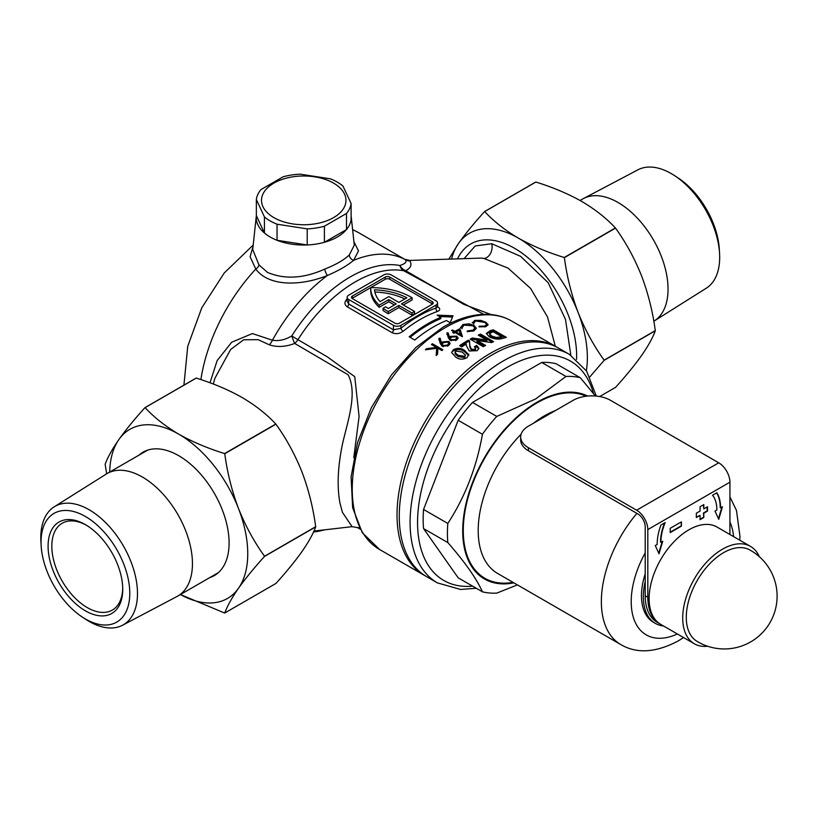 <?xml version="1.0" encoding="UTF-8"?>
<svg xmlns="http://www.w3.org/2000/svg" width="818" height="818" viewBox="0 0 818 818"><rect width="100%" height="100%" fill="white"/><g stroke="black" fill="none" stroke-linecap="round" stroke-linejoin="round"><path stroke-width="1.23" d="M555.371 346.443L547.498 316.934L530.545 288.365L508.101 268.151L483.99 258.488L481.301 258.099L409.787 260.421L410.697 262.68C411.648 265.809 409.982 268.478 405.697 270.697A10.552 9.11 58.3 0 1 399.838 265.502C405.258 263.774 407.139 261.862 405.462 259.746L358.509 232.619A131.943 76.176 120 0 0 352.63 229.786M210.001 382.804L217.148 360.585L231.688 342.221L252.394 333.57L272.425 340.227C278.826 341.28 285.277 339.838 291.781 335.901A10.552 1.186 -108.6 0 0 294.695 343.437C285.584 346.934 277.118 347.384 269.306 344.807L258.13 339.664L243.662 339.777L230.656 349.48L214.919 378.223L213.293 384.041M414.542 311.454L411.935 312.957L411.935 315.114L414.542 313.611L414.542 311.454L401.485 303.907L412.119 297.772A56.473 32.608 -0 0 0 411.137 297.19A56.473 32.608 -0 0 0 370.697 287.639L352.405 298.202A3.17 1.83 -0 0 0 352.088 298.417M351.106 215.604A47.495 27.423 180 0 1 351.137 215.911A47.495 27.423 180 0 1 323.253 242.609A47.495 27.423 180 0 1 270.144 236.995A47.495 27.423 180 0 1 256.32 215.911A47.495 27.423 180 0 1 256.361 215.604L264.439 233.018L264.439 216.934A47.495 27.423 0 0 0 277.036 224.204L307.2 228.876A47.495 27.423 0 0 0 324.409 226.208L346.495 213.467A47.495 27.423 0 0 0 351.106 203.529L343.018 186.115A47.495 27.423 0 0 0 330.421 178.835L300.257 174.173A47.495 27.423 0 0 0 283.048 176.831L260.973 189.582A47.495 27.423 0 0 0 256.361 199.52L264.439 216.934M256.32 215.911L252.721 249.48L258.938 264.879L267.568 272.466C284.756 279.623 303.795 278.519 324.695 269.122C335.769 264.746 343.979 260.001 349.337 254.899L354.286 245.165M313.938 531.056L352.098 526.669L342.466 512.416L339.971 503.131C336.914 486.761 337.742 467.078 342.466 444.082C347.558 421.464 357.855 393.305 348.1 374.756L294.705 343.458A10.552 1.186 -108.6 0 0 294.705 343.458A10.552 6.094 -60.4 0 0 297.936 339.674L327.272 356.822L354.746 376.669L359.092 416.474L353.775 457.753M464.287 258.447L475.166 245.983L491.72 243.723L520.616 256.351L548.132 282.639L565.473 319.317L570.852 355.247M576.547 359.439A87.741 50.655 -120 0 0 576.629 355.769A87.741 50.655 -120 0 0 538.326 267.476A87.741 50.655 -120 0 0 470.718 243.968A87.741 50.655 -120 0 0 457.61 258.692M483.735 314.347L403.744 270.748A10.552 6.207 120.2 0 0 405.697 270.697A10.552 9.11 58.3 0 1 405.656 270.686L463.878 304.388L491.086 314.572M437.385 306.525C440.462 308.529 440.503 310.165 437.507 311.443A124.029 71.606 120 0 0 420.329 319.398A124.029 71.606 120 0 0 403.151 331.27C399.501 333.846 395.81 334.317 392.078 332.681L347.292 306.832C344.214 304.531 344.173 301.914 347.169 298.959M440.882 317.312A124.029 71.606 120 0 0 427.814 323.724A124.029 71.606 120 0 0 409.164 336.811L414.757 340.043A124.029 71.606 -60 0 1 433.417 326.955A124.029 71.606 -60 0 1 446.475 320.544L450.217 322.701L453.008 315.768L437.149 315.155L440.882 317.312L440.882 318.621A122.444 70.696 -60 0 0 410.104 337.364M460.575 327.854L462.927 324.511L469.062 323.846L474.113 325.523L476.373 328.284L473.929 330.85L467.18 331.668L467.375 330.912L472.906 330.206L474.941 328.038L473.111 325.82L464 325.135L462.017 327.814L460.575 327.854L460.493 327.251M461.996 328.754L462.017 327.814M485.595 345.441A131.943 76.176 120 0 0 483.254 346.689L470.186 339.153A131.943 76.176 -60 0 1 472.313 338.008L486.802 340.084L478.233 335.135A131.943 76.176 -60 0 1 480.575 334.122L493.632 341.658A131.943 76.176 120 0 0 491.526 342.568L476.996 340.472L485.595 345.441M493.295 329.838L506.362 337.374A131.943 76.176 120 0 0 503.407 338.182C498.99 339.746 494.276 339.296 489.266 336.832L486.281 333.407L490.299 330.646A131.943 76.176 -60 0 1 493.295 329.838L493.295 331.178A130.359 75.266 120 0 0 490.299 331.985L486.649 333.662M472.364 323.028L474.716 320.38L480.851 320.39L485.902 322.272L488.162 324.797L485.718 326.719L478.97 326.842L479.164 326.208L484.696 326.085L486.73 324.449L484.9 322.425L475.79 321.004L473.806 323.11L472.283 322.496M473.786 324.122L473.806 323.11M453.55 332.118A131.943 76.176 -60 0 1 453.959 331.883L451.546 330.492A131.943 76.176 -60 0 1 452.487 329.961L454.9 331.351A131.943 76.176 -60 0 1 459.849 328.724L462.456 336.566A131.943 76.176 120 0 0 462.262 336.679L455.033 332.507A131.943 76.176 120 0 0 454.624 332.732A131.943 76.176 120 0 0 453.826 333.202L452.753 332.578A131.943 76.176 -60 0 1 453.55 332.118M467.937 340.421A131.943 76.176 -60 0 1 468.346 340.186L469.532 340.871L469.788 345.554L471.465 349.347L474.91 349.255L475.565 348.284L474.379 346.791A131.943 76.176 -60 0 1 476.649 345.452A131.943 76.176 -60 0 1 476.72 345.401L478.888 348.243L477.129 350.697L469.287 350.994L466.413 345.789L466.209 344.02A131.943 76.176 120 0 0 461.822 346.893L459.644 345.636A131.943 76.176 -60 0 1 467.937 340.421M557.406 347.476A131.943 76.176 120 0 0 556.301 346.812A131.943 76.176 120 0 0 490.33 353.345A131.943 76.176 120 0 0 404.133 469.624A131.943 76.176 120 0 0 424.358 575.351A131.943 76.176 120 0 0 425.483 575.974M440.309 343.56L438.816 338.437L440.094 338.192L441.434 342.783L442.456 341.914L448.745 341.392L450.074 343.294L448.622 345.646L442.17 346.259L440.309 343.56M453.336 349.736L453.336 351.045C457.426 348.979 461.158 349.184 464.532 351.668L468.683 355.441L468.683 354.143L467.129 357.609C462.998 359.787 459.215 359.634 455.779 357.149L451.597 352.486L453.336 349.736C457.405 347.67 461.147 347.885 464.532 350.37L468.806 354.93M448.346 337.783L446.863 332.987L448.131 332.824L449.471 337.118L450.493 336.362L456.792 336.167L458.111 337.977L456.659 340.084L450.217 340.37L448.346 337.783M425.36 349.807A131.943 76.176 -60 0 1 426.607 348.683L436.495 347.435L431.454 344.521A131.943 76.176 -60 0 1 432.395 343.754L442.845 349.787A131.943 76.176 120 0 0 441.904 350.554L437.927 348.253L437.548 354.276A131.943 76.176 120 0 0 436.209 355.472L436.659 348.304L425.36 349.807M353.908 241.647L358.499 250.922L353.591 260.359C347.405 265.584 338.683 270.625 327.415 275.472C302.087 285.789 269.204 287.251 255.799 269.071L250.073 256.699L253.018 246.688M359.388 527.671L357.507 527.61L360.186 529.154M436.004 300.789L391.219 274.93A5.276 3.047 -0 0 0 383.754 274.93L348.673 295.186A5.276 3.047 -0 0 0 347.129 297.343A5.276 3.047 -0 0 0 348.673 299.49L393.458 325.349A5.276 3.047 -0 0 0 400.922 325.349L436.004 305.094A5.276 3.047 -0 0 0 437.548 302.946A5.276 3.047 -0 0 0 436.004 300.789M432.272 301.648L389.726 277.087A3.17 1.83 -0 0 0 385.247 277.087L352.405 296.044A3.17 1.83 -0 0 0 351.474 297.343A3.17 1.83 -0 0 0 352.405 298.631L394.951 323.192A3.17 1.83 -0 0 0 399.429 323.192L432.272 304.235A3.17 1.83 -0 0 0 433.203 302.946A3.17 1.83 -0 0 0 432.272 301.648L432.272 303.805L389.726 279.245A3.17 1.83 -0 0 0 385.247 279.245L370.697 287.639A56.473 32.608 180 0 0 370.687 287.946L370.687 290.093A56.473 32.608 180 0 1 370.697 289.797M411.935 315.114L398.867 307.578L388.233 313.713A56.473 32.608 180 0 1 383.059 310.451L383.059 308.304L385.687 306.781A52.781 30.471 180 0 0 388.253 308.529L396.26 303.907L388.795 299.603L388.795 301.76L379.194 307.302A56.473 32.608 180 0 1 370.687 290.093M394.388 304.991L388.795 301.76M403.346 304.991L412.119 299.93L412.119 297.772M388.795 299.603L379.194 305.145L379.194 307.302M379.194 305.145A56.473 32.608 180 0 1 370.687 287.946M411.935 312.957L398.867 305.421L388.233 311.556L388.233 313.713M388.233 311.556A56.473 32.608 180 0 1 383.059 308.304M398.867 305.421L398.867 307.578M388.795 296.586L380.022 301.648A52.781 30.471 180 0 1 374.491 289.838A52.781 30.471 -0 0 1 406.873 297.783L398.867 302.404L388.795 296.586M404.879 298.938A52.781 30.471 -0 0 0 374.859 292.006M347.129 297.343L347.129 301.31L348.673 303.948L393.458 329.807L400.922 328.294A2.638 1.196 -128.9 0 0 403.151 331.27M400.922 325.349L400.922 328.294A126.667 73.129 -60 0 1 436.004 308.038L437.548 306.903L437.548 302.946M501.669 336.648L501.669 337.987A130.359 75.266 120 0 0 500.78 338.243L500.78 336.904A131.943 76.176 -60 0 1 501.669 336.648L493.295 331.811A131.943 76.176 120 0 0 492.078 332.169L489.645 333.795L491.649 335.983L496.168 337.445L500.78 336.904M500.78 338.243L496.168 338.764L496.168 337.445M496.168 338.764L491.649 337.292L491.649 335.983M491.649 337.292L489.645 335.114L489.645 333.795M504.757 337.793L493.295 331.178M486.802 340.084L486.802 341.382L472.313 339.306A130.359 75.266 120 0 0 471.342 339.818M472.313 339.306L472.313 338.008M492.334 342.21L480.575 335.421A130.359 75.266 120 0 0 479.512 335.871M480.575 335.421L480.575 334.122M484.43 346.055L476.996 341.771L476.996 340.472M475.565 348.284L475.565 349.583L474.91 350.554L474.91 349.255M478.786 348.887L476.72 346.699A130.359 75.266 120 0 0 475.278 347.538M476.72 346.699L476.72 345.401M474.91 350.554L471.465 350.636L469.788 346.842L469.532 342.159L468.346 341.474A130.359 75.266 120 0 0 460.677 346.239M468.346 341.474L468.346 340.186M469.532 342.159L469.532 340.871M471.465 350.636L471.465 349.347M464.532 351.668L464.532 350.37M465.442 355.104L464.726 357.609L458.131 356.597L458.131 355.278L464.726 356.3L465.452 355.104L462.17 352.037L455.687 351.075L455.156 352.691L458.131 355.278M464.726 357.609L464.726 356.3M455.156 354L455.043 352.18L455.156 354L458.131 356.597M479.164 326.873L479.164 326.208M484.696 326.944L484.696 326.085M474.716 321.423L474.716 320.38M480.851 320.973L480.851 320.39M485.902 323.11L485.902 322.272M467.375 331.689L467.375 330.912M472.906 331.218L472.906 330.206M462.927 325.748L462.927 324.511M469.062 324.541L469.062 323.846M474.113 326.525L474.113 325.523M454.9 332.578L454.9 331.351M462.027 336.546L459.849 330.022A130.359 75.266 120 0 0 459.123 330.39M455.963 332.057A130.359 75.266 120 0 0 455.094 332.537M459.849 330.022L459.849 328.724M452.487 331.034L452.487 329.961M454.839 332.609L453.959 332.108M453.959 333.12L453.959 331.883M455.963 333.049L455.963 331.975L460.503 334.593L459.082 330.288A131.943 76.176 120 0 0 455.963 331.975M460.503 335.666L460.503 334.593M450.493 336.362L450.493 337.66L449.471 338.417L448.131 334.112L446.863 334.286M448.131 334.112L448.131 332.824M449.471 338.417L449.471 337.118M457.968 338.642L456.792 337.456L456.792 336.167M455.902 336.771L451.393 337.098L450.36 338.529L451.209 339.777L455.636 339.429L456.689 337.906L455.902 336.771M455.636 340.595L455.636 339.429M451.209 340.799L451.209 339.777M442.456 341.914L442.456 343.223L441.434 344.092L440.094 339.49L438.816 339.736M440.094 339.49L440.094 338.192M441.434 344.092L441.434 342.783M449.951 343.969L448.745 342.701L448.745 341.392M447.865 342.088L443.346 342.66L442.323 344.266L443.172 345.574L447.599 344.991L448.653 343.284L447.865 342.088M447.599 346.249L447.599 344.991M448.653 343.284L448.336 345.564M443.172 346.679L443.172 345.574M426.607 349.623L426.607 348.683M436.495 348.325L436.495 347.435L437.927 348.264M432.395 345.063L432.395 343.754M436.659 348.304L436.291 355.401M439.44 316.474L452.446 317.057M436.004 305.094L436.004 308.038A2.638 1.789 -109.1 0 0 437.507 311.443M269.306 344.807A10.552 6.094 114.1 0 0 272.425 340.227A131.943 76.176 120 0 1 327.415 275.472A5.276 1.431 68.5 0 1 324.695 269.122M409.849 260.952A10.552 9.959 -58.5 0 1 405.462 259.746A131.943 76.176 120 0 0 353.591 260.359A5.276 4.264 -133.9 0 1 349.337 254.899M200.891 379.613A131.943 76.176 120 0 1 255.799 269.071A5.276 3.395 142.5 0 0 258.938 264.879M587.641 396.055A105.041 60.644 120 0 0 536.976 402.251A105.041 60.644 120 0 0 463.632 516.864A105.041 60.644 120 0 0 513.888 582.856M595.402 395.994L580.33 377.742L556.076 363.734A118.753 68.559 120 0 0 541.731 362.456L565.984 376.464L535.688 398.928L496.771 416.423A118.753 68.559 120 0 0 482.426 434.266C476.649 467.119 465.115 496.853 447.824 523.459A118.753 68.559 120 0 0 447.824 542.59C464.982 562.191 476.526 578.602 482.426 591.823A118.753 68.559 120 0 0 496.771 593.101L517.416 584.89M663.551 625.995A58.058 33.518 -60 0 1 655.361 623.398A58.058 33.518 -60 0 1 645.208 581.618M645.208 573.847A58.058 33.518 120 0 0 653.5 622.324L655.361 623.398M492.569 354.644A131.943 76.176 120 0 0 406.372 470.912A131.943 76.176 120 0 0 426.597 576.639L437.415 582.886A131.943 76.176 -60 0 1 417.19 477.16A131.943 76.176 -60 0 1 503.387 360.891A131.943 76.176 -60 0 1 569.359 354.358L558.541 348.11A131.943 76.176 120 0 0 492.569 354.644M482.426 591.823L458.172 577.815L423.56 528.581L447.824 542.59M447.824 523.459L423.56 509.461A118.753 68.559 120 0 0 423.56 528.581M496.771 416.423L472.518 402.415A118.753 68.559 120 0 0 458.172 420.258L482.426 434.266M458.172 420.258L423.56 509.461M541.731 362.456L472.518 402.415M580.33 377.742A118.753 68.559 120 0 0 565.984 376.464M273.877 183.13A42.219 24.376 0 0 0 273.877 217.608A42.219 24.376 0 0 0 333.591 217.608A42.219 24.376 0 0 0 333.591 183.13A42.219 24.376 0 0 0 273.877 183.13M351.106 203.529L351.106 219.613A47.495 27.423 180 0 1 346.495 229.551L324.409 242.292A47.495 27.423 180 0 1 307.2 244.96L277.036 240.287A47.495 27.423 180 0 1 264.439 233.018M346.495 229.551L346.495 213.467M324.409 226.208L324.409 242.292M307.2 244.96L307.2 228.876M277.036 224.204L277.036 240.287M256.361 199.52L256.361 215.604M723.593 552.671A52.771 30.471 120 0 0 686.282 617.293A52.771 30.471 120 0 0 696.844 641.24A52.781 52.781 0 0 0 777.1 596.179A52.781 52.781 0 0 0 749.605 549.849A52.771 30.471 120 0 0 723.593 552.671M759.329 556.68A56.207 32.454 120 0 0 750.556 546.424A56.207 32.454 120 0 0 722.458 549.205A56.207 32.454 120 0 0 685.74 598.735A56.207 32.454 120 0 0 694.349 643.776A56.207 32.454 120 0 0 707.621 646.24M750.556 546.424L716.977 527.027A56.207 32.454 120 0 0 688.868 529.808A56.207 32.454 120 0 0 652.15 579.349A56.207 32.454 120 0 0 660.76 624.39L694.349 643.776M681.404 526.148L681.404 521.843L670.208 528.305L670.208 532.61L681.404 526.148L681.036 522.058M703.797 517.528L703.797 513.223L707.529 511.066L707.529 506.761L703.797 508.908L703.797 504.604L700.065 506.761L700.065 511.066L696.333 513.223L696.333 517.528L700.065 515.381L700.065 519.686L703.797 517.528L703.419 513.009L707.151 510.851L707.151 506.976M647.815 529.594A15.828 9.141 -120 0 0 636.619 510.207L528.397 447.722A26.391 15.235 0 0 1 520.667 436.945A26.391 15.235 0 0 1 528.397 426.178L573.183 400.319A26.391 15.235 0 0 1 610.494 400.319L718.725 462.804A15.828 9.141 60 0 1 729.922 482.191L647.815 529.594L647.815 597.252A58.058 33.518 120 0 0 659.84 623.827A58.058 33.518 120 0 0 660.024 623.94M729.922 482.191L729.922 534.502M665.187 522.579L660.883 525.074A44.857 25.9 120 0 0 657.151 544.461L655.279 545.545L659.011 553.786L662.744 541.23L660.883 542.314A39.581 22.853 -60 0 1 665.187 522.579M716.854 509.992A39.581 22.853 120 0 0 712.55 495.248L716.854 492.753A44.857 25.9 -60 0 1 720.586 507.835L722.458 506.761L718.725 519.318L714.993 511.066L716.854 509.992M659.84 623.827L657.232 622.324A58.058 33.518 -60 0 1 645.208 595.749L645.208 526.792A10.552 6.094 60 0 0 637.743 513.868L528.397 450.738A26.391 15.235 180 0 1 520.667 439.961L520.667 436.945M660.883 542.314L660.504 542.099A39.581 22.853 -60 0 1 664.584 522.927M658.746 553.203L662.222 541.536M716.68 492.855A44.857 25.9 -60 0 1 720.218 507.62L720.586 507.835M721.926 507.058L718.46 518.735M700.065 519.256L703.419 517.313M696.333 517.099L700.065 515.381M703.797 508.908L703.419 504.818M670.208 532.181L681.036 525.933M655.3 330.625A112.68 65.051 60 0 1 655.3 330.809L604.134 360.339A112.68 65.051 -120 0 0 604.134 360.165L655.3 330.625C652.733 311.617 648.153 293.355 641.557 275.83C634.604 258.447 625.934 242.547 615.525 228.12L564.369 257.66A112.68 65.051 -120 0 0 564.226 257.496L615.392 227.956A112.68 65.051 60 0 1 615.525 228.12M599.666 396.546L615.525 387.384C625.954 375.881 634.625 365.268 641.557 355.554C648.173 346.004 652.754 337.752 655.3 330.809M535.718 182.046A112.68 65.051 60 0 1 535.851 182.036L484.685 211.565A112.68 65.051 -120 0 0 484.553 211.576L535.718 182.046M615.392 227.956C606.424 218.263 595.218 209.418 581.762 201.443C568.142 193.764 552.835 187.291 535.851 182.036M484.685 211.565C493.796 221.381 505.003 230.216 518.315 238.079C532.129 245.85 547.436 252.322 564.226 257.496M448.929 259.009L458.53 243.416C465.473 233.672 474.143 223.069 484.553 211.576M604.134 360.339L589.88 376.842M564.369 257.66C566.925 276.668 571.506 294.93 578.111 312.456C585.054 329.838 593.725 345.738 604.134 360.165M451.567 258.917A97.639 56.37 60 0 1 458.53 243.416A97.639 56.37 60 0 1 518.315 238.079A97.639 56.37 60 0 1 578.111 312.456A97.639 56.37 60 0 1 586.353 370.677M674.543 175.604L678.01 177.874A62.761 36.237 60 0 1 719.339 249.459L719.574 253.6A68.375 39.479 -120 0 0 674.543 175.604A68.375 39.479 -120 0 0 671.333 173.631A68.375 39.479 -120 0 0 637.907 169.827L583.459 198.549A70.726 40.828 60 0 1 618.03 202.486A70.726 40.828 60 0 1 664.022 264.102A70.726 40.828 60 0 1 654.165 321.014A70.726 40.828 60 0 1 653.797 321.239M654.165 321.014L706.261 288.222A68.375 39.479 -120 0 0 719.574 253.6M580.064 200.482L582.672 198.978A70.726 40.828 60 0 1 583.459 198.549M85.409 618.981A62.761 36.237 -120 0 0 129.786 593.357A62.761 36.237 -120 0 0 85.409 516.485A62.761 36.237 -120 0 0 41.135 545.575A62.761 36.237 -120 0 0 82.465 617.161A62.761 36.237 -120 0 0 85.409 618.981M41.135 545.575L40.9 541.444A68.375 39.479 60 0 1 54.213 506.812A68.375 39.479 60 0 1 89.142 509.757A68.375 39.479 60 0 1 134.009 570.688A68.375 39.479 60 0 1 122.567 625.218A68.375 39.479 60 0 1 89.142 621.414A68.375 39.479 60 0 1 85.931 619.43L82.465 617.161M85.409 610.831A52.781 30.471 60 0 1 48.088 546.189A52.781 30.471 60 0 1 85.409 524.645L85.409 524.645A52.781 30.471 60 0 1 122.731 589.277A52.781 30.471 60 0 1 85.409 610.831M122.72 588.183A50.143 28.947 60 0 1 112.342 610.075A50.143 28.947 60 0 1 87.281 607.6A50.143 28.947 60 0 1 54.52 563.408A50.143 28.947 60 0 1 62.209 523.234A50.143 28.947 60 0 1 86.36 525.197M122.567 625.218L177.015 596.496A70.726 40.828 -120 0 0 177.803 596.056A70.726 40.828 -120 0 0 188.641 539.389A70.726 40.828 -120 0 0 142.444 477.068A70.726 40.828 -120 0 0 107.076 473.561A70.726 40.828 -120 0 0 106.309 474.031L54.213 506.812M209.745 577.61A71.248 41.135 -120 0 0 214.336 575.575A71.248 41.135 -120 0 0 225.257 518.479A71.248 41.135 -120 0 0 178.713 455.698A71.248 41.135 -120 0 0 143.089 452.16A71.248 41.135 -120 0 0 139.019 455.125M264.531 556.414A112.68 65.051 -120 0 0 264.531 556.24L315.687 526.7A112.68 65.051 60 0 1 315.687 526.874L264.531 556.414C254.101 567.927 245.42 578.541 238.498 588.254C231.883 597.805 227.302 606.046 224.756 612.999L275.922 583.459C286.351 571.946 295.022 561.332 301.944 551.618C308.56 542.068 313.141 533.827 315.687 526.874M224.756 453.734A112.68 65.051 -120 0 0 224.623 453.561L275.789 424.021A112.68 65.051 60 0 1 275.922 424.194L224.756 453.734C227.312 472.743 231.903 491.004 238.498 508.53A97.639 56.37 60 0 1 238.498 588.254A97.639 56.37 -120 0 1 180.41 594.553L224.623 613.009A112.68 65.051 -120 0 0 224.756 612.999M145.083 407.64A112.68 65.051 -120 0 0 144.95 407.65L196.105 378.11A112.68 65.051 60 0 1 196.238 378.1L145.083 407.64C154.183 417.446 165.4 426.28 178.713 434.143C192.527 441.914 207.833 448.387 224.623 453.561M109.694 472.058A97.639 56.37 60 0 1 118.917 439.491C112.311 449.021 107.731 457.262 105.174 464.235A112.68 65.051 -120 0 0 105.174 464.409L106.667 473.806M264.531 556.24C254.122 541.813 245.451 525.902 238.498 508.53A97.639 56.37 60 0 0 178.713 434.143A97.639 56.37 60 0 0 118.917 439.491C125.86 429.747 134.541 419.133 144.95 407.65M275.789 424.021C266.821 414.327 255.615 405.493 242.159 397.517C228.529 389.828 213.232 383.356 196.238 378.1M315.687 526.7C313.13 507.692 308.55 489.42 301.944 471.904C295.001 454.522 286.32 438.622 275.922 424.194M324.409 529.808L324.409 529.86A47.495 27.423 180 0 1 313.509 532.017M403.744 270.748A10.552 8.446 100.6 0 1 399.838 265.502A126.667 73.129 120 0 0 291.781 335.901A10.552 0.624 -147.6 0 0 297.936 339.674A124.029 71.606 120 0 1 355.319 281.862A124.029 71.606 120 0 1 403.744 270.748M483.99 258.488A10.552 7.74 100.3 0 0 491.72 243.723M379.572 549.491L362.272 532.682L352.63 507.681L351.096 476.812L357.558 442.538L371.382 407.64L391.393 375.022L415.902 347.445L442.906 327.231C458.745 318.1 473.939 313.815 488.479 314.388C496.915 314.797 504.594 316.985 511.516 320.963A131.943 76.176 120 0 0 445.544 327.497A131.943 76.176 120 0 0 359.347 443.765A131.943 76.176 120 0 0 379.572 549.491L424.358 575.351M348.673 299.49L348.673 303.948A2.638 1.524 -60 0 1 347.292 306.832M392.078 332.681A2.638 1.524 -60 0 0 393.458 329.807L393.458 325.349M352.405 298.202L352.405 296.044M385.247 279.245L385.247 277.087M389.726 279.245L389.726 277.087M490.299 331.985L490.299 330.646M469.788 346.842L469.788 345.554M593.5 393.56A126.667 73.129 120 0 0 507.119 367.354A126.667 73.129 120 0 0 419.307 501.148A126.667 73.129 120 0 0 472.589 586.138M512.988 582.334A104.234 60.184 -60 0 1 464.287 515.943A104.234 60.184 -60 0 1 536.976 402.906A104.234 60.184 -60 0 1 586.138 396.219M555.524 410.513A93.681 54.09 120 0 0 544.44 415.83A93.681 54.09 120 0 0 533.367 423.305M636.895 513.377A93.681 54.09 120 0 0 620.76 644.553C636.68 653.94 655.811 652.744 678.153 640.964L683.592 637.559M645.208 552.917A72.567 41.902 120 0 0 634.441 620.504A72.567 41.902 120 0 0 677.376 633.97M521.086 434.225A93.681 54.09 120 0 0 497.6 573.449L620.76 644.553M733.582 536.618A72.567 41.902 120 0 0 729.922 521.966M636.619 510.207L718.725 462.804M645.208 595.749L647.815 597.252M528.397 447.722L528.397 450.738M351.137 215.911L354.286 245.226M352.599 229.531L358.509 232.619M511.516 320.963L556.301 346.812M253.191 245.063L224.265 272.946L201.78 307.803L187.751 346.27L183.917 385.155M486.73 325.799L486.73 324.449M474.941 329.347L474.941 328.038M456.689 339.194L456.689 337.906M450.36 339.828L450.36 338.529M442.323 345.574L442.323 344.266M357.507 527.61L352.098 526.669M409.787 260.421L404.624 259.245M437.415 582.886L460.585 589.471L476.229 588.244M739.799 540.207L739.983 536.577L736.497 510.483L729.922 496.894M596.291 396.076L586.639 371.127L569.359 354.358M218.396 572.62L177.803 596.056M147.68 450.125L107.076 473.561"/></g></svg>
